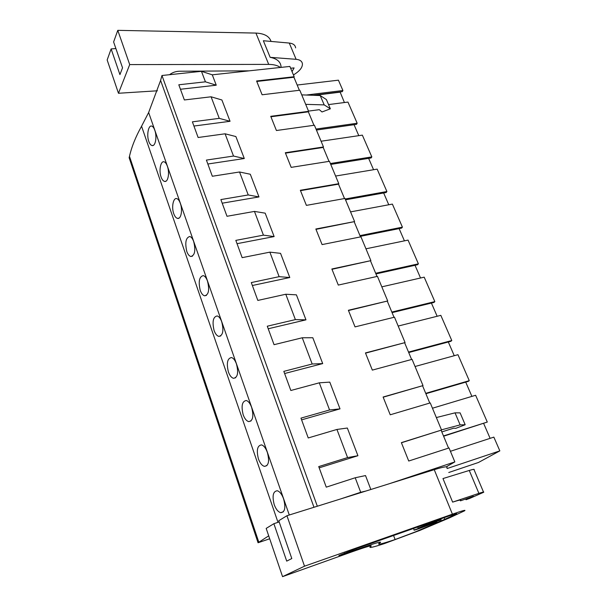 <?xml version="1.0" encoding="UTF-8"?>
<svg xmlns="http://www.w3.org/2000/svg" width="607" height="607" viewBox="0 0 607 607"><rect width="100%" height="100%" fill="white"/><g stroke="black" fill="none" stroke-linecap="round" stroke-linejoin="round"><path stroke-width="0.91" d="M365.96 491.025L360.702 492.269L340.489 498.984M268.704 535.844L258.058 542.749L129.132 157.683L129.481 156.333L258.817 542.226M269.698 538.781L258.058 542.749M448.77 472.504L478.468 462.481L499.842 450.872L447.131 468.536M389.77 483.574L454.848 461.912L446.274 466.813M370.847 489.492L365.52 475.569L355.216 477.762L360.702 492.269M355.216 477.762L326.255 487.148L318.728 466.593L347.583 457.587L336.938 429.453L308.235 437.958L300.966 418.132L329.571 409.975L319.297 382.82L290.836 390.498L283.826 371.37L312.18 364.01L302.256 337.773L274.053 344.685L267.277 326.209L295.381 319.601L285.791 294.243L257.831 300.427L251.29 282.574L279.137 276.671L269.865 252.148L242.155 257.656L235.827 240.387L263.43 235.144L254.454 211.418L226.995 216.282L220.872 199.582L248.233 194.961L239.537 171.986L212.329 176.258L206.403 160.081L233.513 156.052L225.091 133.798L198.125 137.501L192.389 121.84L219.248 118.357L211.092 96.794L184.369 99.958L178.807 84.783L205.432 81.824L201.456 71.323L161.963 75.503L317.324 506.223M129.481 156.333C131.605 146.924 135.627 136.894 141.56 126.233L148.639 112.507L160.597 80.443L161.963 75.503M274.212 504.645C275.942 509.243 278.105 511.921 280.7 512.68C284.971 512.247 285.927 507.611 283.568 498.787C281.853 494.204 279.766 491.526 277.323 490.76C273.067 491.238 272.027 495.866 274.212 504.645M228.391 371.932C226.328 363.107 227.375 358.312 231.525 357.546C233.445 358.122 235.084 360.232 236.434 363.889C238.672 372.766 237.701 377.569 233.505 378.298C231.457 377.729 229.75 375.612 228.391 371.932M214.081 330.489C212.063 321.649 213.095 316.801 217.192 315.936C218.968 316.452 220.478 318.409 221.73 321.809C223.937 330.701 222.959 335.557 218.816 336.384C216.919 335.876 215.341 333.903 214.081 330.489M258.43 458.945C260.031 463.202 262.027 465.683 264.424 466.366C268.681 465.842 269.645 461.153 267.323 452.306C265.745 448.057 263.825 445.591 261.564 444.893C257.33 445.462 256.291 450.144 258.43 458.945M243.164 414.733C241.062 405.916 242.11 401.181 246.305 400.514C248.392 401.144 250.16 403.427 251.624 407.365C253.908 416.227 252.929 420.97 248.703 421.599C246.488 420.977 244.636 418.686 243.164 414.733M161.075 176.986C158.7 170.514 160.711 160.726 164.011 161.796C165.301 162.152 166.417 163.617 167.35 166.189C169.816 172.752 168.078 182.51 164.573 181.41C163.184 181.053 162.016 179.581 161.075 176.986M173.731 213.626C171.326 207.055 173.336 197.518 176.72 198.595C178.117 198.982 179.315 200.56 180.317 203.307C182.813 209.969 181.068 219.476 177.494 218.376C175.992 217.989 174.74 216.403 173.731 213.626M186.766 251.389C184.832 242.55 185.841 237.587 189.809 236.51C191.326 236.942 192.616 238.634 193.694 241.578C195.826 250.479 194.87 255.448 190.826 256.488C189.209 256.063 187.851 254.363 186.766 251.389M200.211 290.328C198.231 281.489 199.263 276.58 203.292 275.608C204.931 276.079 206.327 277.9 207.488 281.064C209.658 289.956 208.694 294.873 204.597 295.806C202.844 295.336 201.38 293.507 200.211 290.328M148.791 141.416C146.454 135.042 148.442 125.019 151.667 126.074C152.865 126.408 153.897 127.774 154.762 130.171C157.198 136.636 155.468 146.644 152.046 145.551C150.756 145.225 149.671 143.844 148.791 141.416M316.406 130.027L356.491 124.344L357.174 123.244L347.955 102.075L328.546 104.586M358.783 135.657L354.056 124.693M330.754 164.421L371.112 157.957L371.825 156.902L362.349 135.133L321.08 141.226M368.631 158.351L373.563 169.725M345.52 199.824L386.151 192.525L386.902 191.524L377.152 169.125L335.603 176.045M383.654 192.973L388.768 204.771M360.277 236.366L401.622 228.103L402.418 227.147L392.38 204.096L350.558 211.889M399.11 228.604L404.421 240.85M375.938 273.932L417.555 264.728L418.39 263.833L408.056 240.099L365.953 248.809M415.021 265.282L420.537 277.998M392.076 312.635L433.959 302.445L434.84 301.611L424.194 277.164L381.826 286.845M431.418 303.06L437.146 316.27M408.716 352.546L450.864 341.309L451.79 340.535L440.819 315.344L398.177 326.058M448.307 341.991L454.256 355.71M425.886 393.723L468.293 381.371L469.264 380.665L457.959 354.693L415.051 366.499M465.713 382.122L471.905 396.386M443.596 436.213L487.292 422.055L475.622 395.271L432.45 408.223M483.673 423.511L490.107 438.337M499.842 450.872L493.848 437.123L450.424 451.289M313.053 95.276L342.272 91.657L342.917 90.519L338.418 80.177L297.172 85.033M344.412 102.537L340.064 91.93M180.446 89.259L216.251 85.2L212.283 74.82L289.88 66.436L294.175 76.725L256.594 80.989L262.11 94.775L299.805 90.231L308.606 111.331L270.737 116.316L276.42 130.52L314.411 125.232L323.478 146.97L285.313 152.729L291.178 167.373L329.449 161.303L338.797 183.701L300.344 190.272L306.391 205.378L344.958 198.474L354.594 221.578L315.845 229.006L322.089 244.591L360.953 236.813L370.892 260.638L331.854 268.984L338.296 285.078L377.448 276.36L387.706 300.958L348.38 310.268L355.034 326.892L394.482 317.188L405.074 342.583L365.452 352.925L372.334 370.111L412.07 359.352L423.011 385.589L383.108 397.024L390.225 414.793L430.242 402.911L441.555 430.044L401.417 442.761M448.558 448.11L441.145 430.317M454.848 461.912L449.028 447.958L408.731 461.024L401.371 442.632L441.555 430.044M294.175 76.725L293.925 77.241L256.784 81.459M299.365 90.284L293.925 77.241M308.606 111.331L308.348 111.825L270.919 116.764M313.963 125.3L308.348 111.825M323.478 146.97L323.197 147.448L285.48 153.139M329.009 161.371L323.197 147.448M338.797 183.701L338.501 184.156L300.495 190.651M344.51 198.557L338.501 184.156M354.594 221.578L315.989 229.347M360.497 236.905L354.283 222.003M370.892 260.638L331.976 269.288M376.993 276.466L370.566 261.04M387.706 300.958L348.486 310.534M394.019 317.302L387.357 301.33M405.074 342.583L365.543 353.145M411.607 359.473L404.702 342.925M423.011 385.589L383.176 397.198M429.771 403.056L422.624 385.9M193.929 126.044L230.053 121.294L221.904 99.988L211.092 96.794M207.837 164.011L244.287 158.518L235.88 136.545L225.091 133.798M222.2 203.201L258.977 196.926L250.304 174.247L239.537 171.986M237.034 243.68L274.136 236.571L265.183 213.163L254.454 211.418M252.368 285.51L289.789 277.52L280.548 253.339L269.865 252.148M268.218 328.766L305.974 319.843L296.413 294.85L285.791 294.243M284.615 373.525L322.704 363.593L312.817 337.75L302.256 337.773M301.596 419.854L340.011 408.86L329.783 382.122L319.297 382.82M319.183 467.845L357.925 455.713L347.341 428.034L336.938 429.453M436.79 521.823L414.141 530.017C412.244 531.254 428.383 525.404 436.79 521.823L436.653 521.451M414.141 530.017L413.542 528.462M418.147 528.143L440.955 519.896C443.413 518.446 426.691 524.486 418.147 528.143L417.654 527.005M357.925 455.713L347.583 457.587M487.292 422.055L443.482 435.932M441.805 431.918L453.702 428.178L455.743 428.345L465.182 424.748L460.136 424.885L441.471 429.839M465.182 424.748L460.114 412.874L455.022 412.836L436.35 417.563M460.136 424.885L455.022 412.836M216.251 85.2L205.432 81.824M212.283 74.82L201.456 71.323M230.053 121.294L219.248 118.357M342.917 90.519L306.315 95.033M357.174 123.244L316.004 129.056M339.92 92.188L314.54 95.337M308.508 111.096L319.305 109.677L322.014 111.969L330.352 108.812L326.407 99.563L320.208 95.542L301.74 94.867M330.352 108.812L324.184 104.89L305.693 104.351M324.184 104.89L320.208 95.542M469.264 380.665L425.719 393.336M340.011 408.86L329.571 409.975M451.79 340.535L408.519 352.068M322.704 363.593L312.18 364.01M434.84 301.611L391.834 312.059M305.974 319.843L295.381 319.601M418.39 263.833L375.657 273.264M289.789 277.52L279.137 276.671M402.418 227.147L359.966 235.622M274.136 236.571L263.43 235.144M386.902 191.524L345.178 198.997M258.977 196.926L248.233 194.961M371.825 156.902L330.383 163.526M244.287 158.518L233.513 156.052M354.04 124.716L316.414 130.05M465.706 499L466.017 499.743L469.993 498.301L483.612 492.3C484.363 491.716 482.793 492.065 478.9 493.354L469.257 470.455C473.157 469.272 474.757 469.044 474.075 469.757L483.498 492.034M460.485 500.843L473.445 496.268L466.017 499.743M460.387 500.6C461.821 499.508 459.241 500.009 452.632 502.118L478.9 493.354M452.632 502.118L442.973 478.566L469.257 470.455M452.412 514.175L304.517 566.187L282.558 576.65L351.18 552.127C366.309 546.77 372.895 544.828 370.915 546.292L370.839 546.346C367.796 548.432 372.266 547.537 384.239 543.652L419.885 530.412L449.468 517.87L464.598 510.791C466.282 509.622 462.215 510.753 452.412 514.175L434.24 469.674C444.043 466.677 448.232 466.047 446.82 467.777M434.24 469.674L286.936 515.73L278.757 520.723L291.8 558.546L286.709 561.126L273.878 523.697L266.177 528.401L282.558 576.65M273.878 523.697L279.174 521.944M304.517 566.187L286.936 515.73M444.119 517.688L444.779 519.311L414.869 532.089L395.119 539.532C381.697 544.009 376.446 545.23 379.367 543.189L380.179 542.696C382.645 540.89 374.701 543.227 356.339 549.714L338.865 555.549L355.452 548.918L450.538 515.426L456.737 513.704L455.068 514.546L454.833 513.985M444.779 519.311L455.068 514.546M290.632 68.234L294.099 67.923L292.043 71.618M281.064 66.724C280.601 61.762 276.967 58.636 270.161 57.339L296.117 59.311C300.025 59.714 302.127 61.269 302.43 63.978C302.445 67.119 300.298 70.207 296.004 73.25L293.447 74.987M270.161 57.339L263.355 40.745L289.266 43.051C293.166 43.499 295.29 45.115 295.624 47.885M280.404 67.46C277.611 65.442 273.719 64.425 268.719 64.395L255.934 33.082C264.265 33.468 269.311 36.245 271.063 41.428M255.934 33.082L117.781 30.35L113.615 41.966L122.538 67.817L119.928 74.608L111.127 48.924L107.158 59.972L118.464 93.266L157.41 90.792M111.127 48.924L115.891 48.552M268.719 64.395L129.708 64.585L118.464 93.266M129.708 64.585L117.781 30.35M169.543 74.699C172.411 72.514 175.658 71.36 179.285 71.239L249.067 70.844M313.971 507.277L160.597 80.443M148.639 112.507L289.289 514.994M141.56 126.233L277.998 522.331M370.892 546.308L370.71 545.814L370.915 546.292M344.897 553.796L344.609 553.015M356.339 549.714L355.975 548.728M393.564 535.495L395.119 539.532M296.117 59.311L289.266 43.051M283.37 511.8L280.707 512.68M153.245 145.384L152.054 145.551M266.936 465.607L264.432 466.366M251.04 420.947L248.711 421.599M235.675 377.744L233.513 378.298M220.804 335.921L218.823 336.392M206.41 295.419L204.605 295.806M192.48 256.169L190.841 256.488M178.982 218.118L177.502 218.376M165.916 181.205L164.58 181.417M370.839 546.346L370.642 545.83"/></g></svg>
